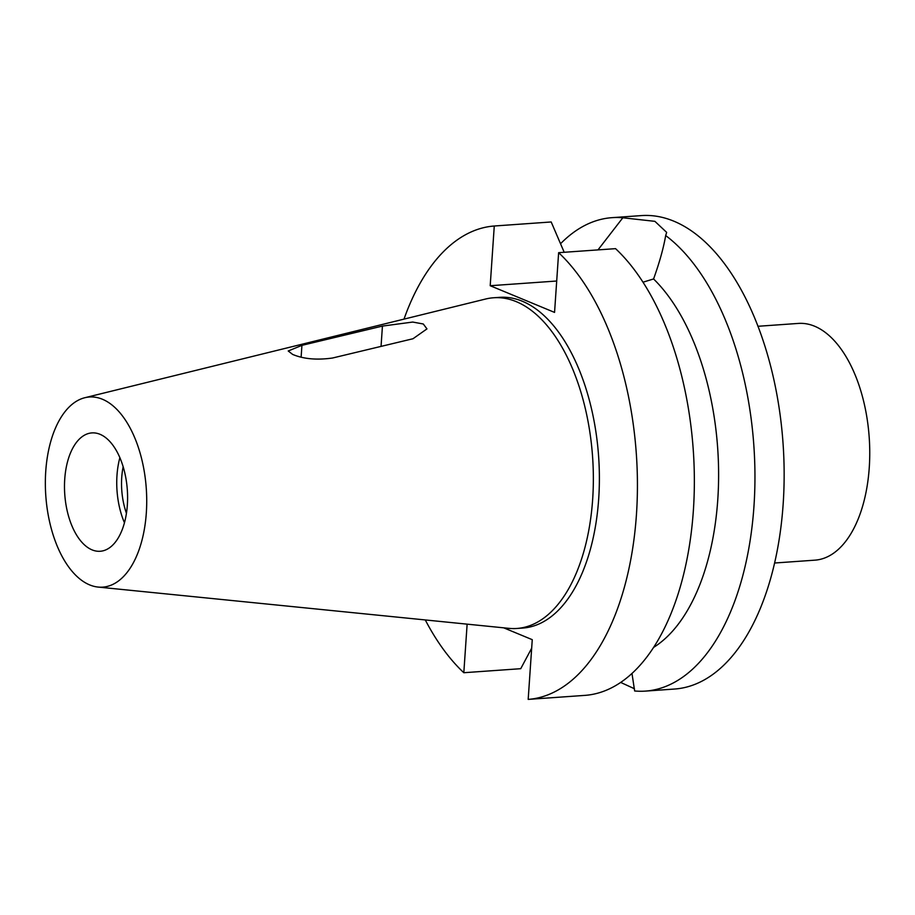 <?xml version="1.0" encoding="UTF-8"?>
<svg xmlns="http://www.w3.org/2000/svg" width="915" height="915" viewBox="0 0 915 915"><rect width="100%" height="100%" fill="white"/><g stroke="black" fill="none" stroke-linecap="round" stroke-linejoin="round"><path stroke-width="1.37" d="M127.345 505.057A59.326 31.35 -94 0 0 91.843 432.909A59.326 31.35 -94 0 0 64.736 479.105A59.326 31.35 -94 0 0 100.227 551.265A59.326 31.35 -94 0 0 127.345 505.057M124.463 522.762A59.326 31.35 86 0 1 116.983 475.411A59.326 31.35 86 0 1 119.865 457.706M123.148 466.787A50.314 26.581 -94 0 0 121.741 477.378A50.314 26.581 -94 0 0 126.442 513.315M292.617 354.402C303.46 359.012 316.75 360.213 332.477 358.028L412.985 338.744L426.973 328.897L423.29 323.99L412.734 322.057L382.436 326.083L301.927 345.355L288.225 350.983L292.617 354.402M84.775 397.739L485.613 299.022A165.752 87.588 86 0 1 493.494 297.775A165.752 87.588 86 0 1 592.657 499.384A165.752 87.588 86 0 1 516.895 628.468A165.752 87.588 86 0 1 508.923 628.353L98.18 587.075A95.297 50.359 86 0 1 45.75 471.236A95.297 50.359 86 0 1 84.775 397.739A95.297 50.359 86 0 1 146.32 512.926A95.297 50.359 86 0 1 98.18 587.075M516.895 628.468L522.923 628.045A165.752 87.588 -94 0 0 598.685 498.961A165.752 87.588 -94 0 0 499.521 297.352L493.494 297.775M403.995 319.129A237.305 125.401 86 0 1 494.272 226.005L490.2 285.72L554.559 312.404L558.63 252.677A237.305 125.401 86 0 1 636.44 514.607A237.305 125.401 86 0 1 528.184 699.392L532.255 639.677L503.662 627.816M467.13 624.144L463.813 672.719A237.305 125.401 86 0 1 425.281 619.947M558.63 252.677L615.555 248.651A237.305 125.401 -94 0 1 693.364 510.581A237.305 125.401 -94 0 1 585.108 695.366L528.184 699.392M653.722 647.328A201.712 106.586 -94 0 0 717.772 499.739A201.712 106.586 -94 0 0 653.573 278.961C659.463 262.594 663.501 248.125 665.685 235.555A237.305 125.401 86 0 1 753.96 506.292A237.305 125.401 86 0 1 645.487 691.1A237.305 125.401 86 0 1 634.644 690.974L631.99 673.532M642.971 282.197L653.573 278.961M620.736 682.453L634.438 688.743M665.685 235.555L666.658 232.387L654.9 221.339L622.829 217.781L597.987 249.898M645.487 691.1L674.687 689.029A237.305 125.401 -94 0 0 783.149 504.222A237.305 125.401 -94 0 0 641.175 215.608L611.986 217.667A237.305 125.401 86 0 1 622.829 217.781M560.552 243.733A237.305 125.401 86 0 1 611.986 217.667M774.639 563.011L815.013 560.152A118.653 62.7 -94 0 0 869.25 467.748A118.653 62.7 -94 0 0 798.269 323.43L757.883 326.289M490.2 285.72L556.697 281.019M564.2 252.288L551.196 221.968L494.272 226.005M463.813 672.719L520.738 668.693L531.672 648.209M301.927 345.355L301.126 357.056M381.052 346.385L382.436 326.083"/></g></svg>
